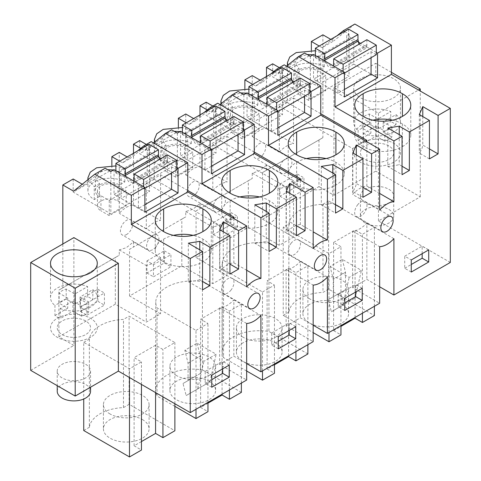 <?xml version="1.0" encoding="UTF-8"?>
<svg xmlns="http://www.w3.org/2000/svg" width="481" height="481" viewBox="0 0 481 481"><rect width="100%" height="100%" fill="white"/><g stroke="black" fill="none" stroke-linecap="round" stroke-linejoin="round"><path stroke-width="0.36" stroke-dasharray="2.4 1.8" d="M322.889 34.818L322.889 137.68L262.566 172.511L266.498 170.244L266.498 165.121L293.548 180.742L293.548 237.079L279.305 245.304L248.328 227.417L196.068 257.588L227.05 275.475L212.806 283.7L181.824 265.813L129.569 295.983L160.552 313.865L146.308 322.09L115.326 304.202L58.898 336.778L73.876 345.424L73.876 237.602M318.963 139.953L318.963 186.634L262.566 219.192L262.566 172.511M279.93 184.127L297.384 174.062L297.378 186.159L279.924 196.224L279.93 184.127L286.472 187.909L303.926 177.844L303.92 189.941L286.466 200L286.472 187.909M262.566 219.192L293.548 237.079M30.694 370.358L73.876 345.424M318.963 186.634L333.94 195.28L375.763 171.134L375.763 63.312L333.94 87.452L378.451 113.149L418.506 90.025M450.306 262.464L378.451 220.977L420.268 196.831L375.763 171.134M379.665 286.802L366.859 279.401L352.615 287.626L379.665 303.246M313.167 325.192L300.354 317.797L286.111 326.022L313.167 341.642M246.669 363.588L233.856 356.193L219.613 364.412L246.669 380.032M85.672 364.309A16.661 9.62 180 0 1 90.554 371.116A16.661 9.62 180 0 1 80.267 380.002A16.661 9.62 180 0 1 62.109 377.916A16.661 9.62 180 0 1 57.233 371.116A16.661 9.62 180 0 1 67.514 362.229A16.661 9.62 180 0 1 85.672 364.309M83.736 342.352L89.37 339.099A36.989 21.356 180 0 1 123.485 319.408L129.118 316.155L174.88 342.574L162.927 349.477L155.573 345.238L134.109 357.63L141.456 361.874L129.497 368.777L83.736 342.352L83.736 399.032M330.086 266.414L349.164 277.429L361.381 270.376L342.304 259.361L330.086 266.414L333.285 279.347L333.285 296.747L328.234 299.663L331.385 311.742L342.911 305.086L349.164 277.429M196.001 409.283L196.001 330.381L157.053 307.894A36.989 21.356 180 0 1 155.766 302.308A36.989 21.356 180 0 1 202.435 281.698L202.435 369.871A36.989 21.356 180 0 0 155.766 390.482A36.989 21.356 180 0 0 157.053 396.073L157.053 307.894M196.001 330.381L207.954 323.479L200.607 319.234L222.078 306.842L229.425 311.087L241.378 304.178L202.435 281.698M184.866 350.252L203.944 361.267L216.161 354.214L197.084 343.2L184.866 350.252L188.065 363.185L188.065 380.591L183.02 383.501L186.165 395.58L197.691 388.925L203.944 361.267M328.613 200.974L322.979 204.227A36.989 21.356 180 0 0 288.871 223.918L283.237 227.17L328.998 253.595L340.957 246.693L333.61 242.448L355.074 230.056L362.421 234.295L374.38 227.393L328.613 200.974L328.613 289.147L374.38 315.572M288.576 355.838L288.576 268.446L295.923 272.691L307.882 265.789L268.933 243.302L268.933 331.475A36.989 21.356 180 0 0 222.264 352.086A36.989 21.356 180 0 0 223.557 357.678L223.557 269.504A36.989 21.356 180 0 1 222.264 263.913A36.989 21.356 180 0 1 268.933 243.302M262.5 370.893L262.5 291.985L223.557 269.504M262.5 291.985L274.459 285.083L267.105 280.844L288.576 268.446M388.852 189.273A16.661 9.62 180 0 1 393.729 196.074A16.661 9.62 180 0 1 383.447 204.96A16.661 9.62 180 0 1 365.289 202.88A16.661 9.62 180 0 1 360.407 196.074A16.661 9.62 180 0 1 370.695 187.187A16.661 9.62 180 0 1 388.852 189.273M330.772 39.37L333.616 41.011L322.09 47.667L319.234 46.02M354.852 24.05L333.616 41.011M378.451 220.977L378.451 113.149M333.94 195.28L333.94 87.452M322.889 137.68L266.498 170.244M297.384 174.062L303.926 177.844M297.378 186.159L303.92 189.941M279.924 196.224L286.466 200M187.758 190.512L160.552 174.801L146.308 183.027L146.308 228.956A24.681 14.25 -60 0 1 153.415 222.992A24.681 14.25 -60 0 1 160.552 220.52L133.496 204.9A24.681 14.25 120 0 0 126.359 207.371A24.681 14.25 120 0 0 119.252 213.336L119.252 152.393M133.496 204.9L133.496 153.265M139.676 140.602L139.676 153.698L177.345 175.451L216.035 153.114L178.367 131.361L139.676 153.698M178.367 127.038L178.367 131.361M199.994 114.875L199.994 166.504A24.681 14.25 120 0 0 192.857 168.975A24.681 14.25 120 0 0 185.75 174.94L185.75 113.997M206.175 102.206L206.175 115.308L243.849 137.055L282.533 114.718L244.865 92.971L206.175 115.308M244.865 88.648L244.865 92.971M266.498 76.479L266.498 128.114A24.681 14.25 120 0 0 259.361 130.585A24.681 14.25 120 0 0 252.254 136.55L252.254 75.607M272.679 63.811L272.679 76.912L310.347 98.665L349.038 76.323L311.363 54.575L272.679 76.912M311.363 50.252L311.363 54.575M266.498 165.121L259.361 170.887L252.254 173.13L252.254 178.469L199.994 208.634L199.994 203.517L192.857 209.283L185.75 211.526L185.75 216.859L133.496 247.03L133.496 241.907L126.359 247.679L119.252 249.922L119.252 255.255L62.825 287.83L62.825 243.981M73.178 178.992L73.178 192.093L110.846 213.841L149.537 191.504L111.863 169.757L73.178 192.093M111.863 165.434L111.863 169.757M262.518 155.171A8.7 5.026 120 0 0 263.931 143.091A8.7 5.026 120 0 0 259.361 143.657A8.7 5.026 120 0 0 256.638 146.086A8.7 5.026 120 0 0 255.231 158.165A8.7 5.026 120 0 0 259.361 157.852A8.7 5.026 120 0 0 262.518 155.171M126.359 234.644A8.7 5.026 120 0 0 129.521 231.956A8.7 5.026 120 0 0 130.928 219.877A8.7 5.026 120 0 0 126.359 220.442A8.7 5.026 120 0 0 123.641 222.871A8.7 5.026 120 0 0 122.228 234.95A8.7 5.026 120 0 0 126.359 234.644M196.02 193.566A8.7 5.026 120 0 0 197.432 181.487A8.7 5.026 120 0 0 192.857 182.046A8.7 5.026 120 0 0 190.139 184.476A8.7 5.026 120 0 0 188.726 196.555A8.7 5.026 120 0 0 192.857 196.248A8.7 5.026 120 0 0 196.02 193.566M293.548 180.742L286.411 186.508L279.305 188.75L279.305 245.304M252.254 173.13L279.305 188.75M391.402 72.336L375.763 63.312M420.268 196.831L420.268 91.041M393.909 238.684L366.859 223.064L366.859 279.401M352.615 287.626L352.615 231.072A24.687 14.25 120 0 0 359.722 228.83A24.687 14.25 120 0 0 366.859 223.064M342.304 259.361L345.502 272.294L345.502 289.694L340.452 292.61L343.602 304.689L355.128 298.034L342.911 305.086M355.128 298.034L361.381 270.376M345.502 272.294L333.285 279.347M388.852 145.941A16.661 9.62 0 0 0 370.695 143.855A16.661 9.62 0 0 0 360.407 152.742A16.661 9.62 0 0 0 365.289 159.548A16.661 9.62 0 0 0 383.447 161.628A16.661 9.62 0 0 0 393.729 152.742A16.661 9.62 0 0 0 388.852 145.941A16.661 9.62 0 0 0 370.695 143.855A16.661 9.62 0 0 0 360.407 152.742A16.661 9.62 0 0 0 365.289 159.548A16.661 9.62 0 0 0 383.447 161.628A16.661 9.62 0 0 0 393.729 152.742A16.661 9.62 0 0 0 388.852 145.941M355.074 317.442L355.074 230.056M362.421 313.203L362.421 234.295M374.38 306.301L374.38 227.393M328.613 289.147L322.979 292.4L322.979 204.227M288.871 223.918L288.871 312.097A36.989 21.356 180 0 1 322.979 292.4M288.871 312.097L283.237 315.35L283.237 227.17M283.237 315.35L313.167 332.63M328.998 332.497L328.998 253.595M340.957 325.595L340.957 246.693M333.61 242.448L333.61 330.627L340.957 334.866M333.61 330.627L340.957 326.383M336.916 35.828L322.09 47.667M344.558 31.415L349.038 34.001L346.711 35.347L346.711 60.035L313.546 79.179L344.384 96.982M376.298 52.429L360.564 43.344M358.189 41.973L346.711 35.347M370.484 75.295A23.383 13.498 180 0 1 400.451 88.251A23.383 13.498 180 0 1 383.652 101.202A23.383 13.498 180 0 1 353.685 88.251A23.383 13.498 180 0 1 370.484 75.295M349.038 34.001L349.038 76.323M298.984 81.373L293.747 84.397A21.597 12.47 0 0 1 287.422 75.583A21.597 12.47 0 0 1 300.757 64.057A21.597 12.47 0 0 1 324.29 66.763L319.059 69.787A14.196 8.195 0 0 0 303.589 68.007A14.196 8.195 0 0 0 294.829 75.577A14.196 8.195 0 0 0 298.984 81.373L298.984 68.422L294.829 62.626L298.358 57.227L307.197 54.521M317.448 85.828L317.448 70.713A12.019 6.938 0 0 0 304.353 69.21A12.019 6.938 0 0 0 296.939 75.619A12.019 6.938 0 0 0 300.457 80.525L308.748 85.311L325.739 75.499L325.739 90.614L317.448 85.828A12.019 6.938 0 0 0 304.353 84.325A12.019 6.938 0 0 0 296.939 90.735A12.019 6.938 0 0 0 300.457 95.641L300.457 80.525M317.448 70.713L325.739 75.499M310.347 56.337L310.347 98.665M279.329 67.653L283.399 70.004L277.218 73.575L273.743 71.561M304.635 53.042L283.399 70.004M286.508 66.156L277.218 73.575M266.498 128.114L293.548 143.729L293.548 98.016L279.305 106.241L279.305 152.164L252.254 136.55M320.761 113.726L293.548 98.016M366.859 141.769L366.859 186.057A24.681 14.25 120 0 0 359.722 188.528A24.681 14.25 120 0 0 352.615 194.492L379.665 210.113M379.665 193.452L366.859 186.057M279.305 152.164A24.681 14.25 -60 0 1 286.411 146.206A24.681 14.25 -60 0 1 293.548 143.729M282.822 161.201A8.7 5.026 -60 0 1 285.54 158.772A8.7 5.026 -60 0 1 290.109 158.207A8.7 5.026 -60 0 1 288.702 170.286A8.7 5.026 -60 0 1 285.54 172.968A8.7 5.026 -60 0 1 281.409 173.28A8.7 5.026 -60 0 1 282.822 161.201M387.824 128.03L387.8 166.474L402.032 174.693M387.8 166.474A40.109 23.142 0 0 0 399.236 164.616L402.032 166.234M399.254 134.626L399.236 164.616M429.431 158.892L419.306 153.048A40.109 23.142 0 0 0 422.763 145.07L429.437 148.924M419.33 114.574L419.306 153.048M422.781 116.57L422.763 145.07M352.615 231.072L379.665 246.693M357.876 204.527A8.7 5.026 120 0 0 356.463 216.612A8.7 5.026 120 0 0 360.594 216.3A8.7 5.026 120 0 0 363.75 213.618A8.7 5.026 120 0 0 365.163 201.539A8.7 5.026 120 0 0 360.594 202.104A8.7 5.026 120 0 0 357.876 204.527M428.721 249.892L422.18 246.116L404.725 256.181L411.273 259.956M411.261 272.054L404.719 268.272L404.725 256.181M404.719 268.272L411.267 264.496M422.174 253.667L422.18 246.116M343.602 304.689L331.385 311.742M340.452 292.61L328.234 299.663M345.502 289.694L333.285 296.747M383.652 165.698A23.383 13.498 0 0 0 400.451 152.742A23.383 13.498 0 0 0 370.484 139.791A23.383 13.498 0 0 0 353.685 152.742A23.383 13.498 0 0 0 383.652 165.698A23.383 13.498 0 0 0 400.451 152.742A23.383 13.498 0 0 0 370.484 139.791A23.383 13.498 0 0 0 353.685 152.742A23.383 13.498 0 0 0 383.652 165.698M341.901 304.377A22.835 13.179 180 0 1 348.587 313.696A22.835 13.179 180 0 1 334.493 325.871A22.835 13.179 180 0 1 309.608 323.016A22.835 13.179 180 0 1 302.922 313.696A22.835 13.179 180 0 1 317.015 301.515A22.835 13.179 180 0 1 341.901 304.377M348.545 29.119L348.545 38.696L353.782 41.715L353.782 64.117L371.061 74.092L346.711 60.035M313.546 54.491L313.546 79.179M402.393 146.621A27.152 15.675 0 0 0 410.786 135.287A27.152 15.675 0 0 0 402.393 123.954L402.393 146.621A27.152 15.675 0 0 1 363.131 146.621L363.131 123.954A27.152 15.675 0 0 0 354.737 135.287A27.152 15.675 0 0 0 363.131 146.621M402.393 123.954A27.152 15.675 0 0 0 392.598 120.172M372.931 120.172A27.152 15.675 0 0 0 363.131 123.954M319.059 69.787L319.059 56.848L315.38 55.321M314.628 55.117L313.035 54.786M293.747 84.397L293.747 71.441L298.984 68.422M324.29 66.763L324.29 53.83L315.38 50.733M287.848 65.085L293.747 71.441M319.059 56.848L324.29 53.83M308.748 85.311L308.748 100.427L325.739 90.614M308.748 100.427L300.457 95.641M279.305 106.241L352.615 148.563L365.614 141.053M352.615 148.563L352.615 194.492M309.608 298.833A22.835 13.179 180 0 1 302.922 289.508A22.835 13.179 180 0 1 317.015 277.333A22.835 13.179 180 0 1 341.901 280.189A22.835 13.179 180 0 1 348.587 289.508A22.835 13.179 180 0 1 334.493 301.689A22.835 13.179 180 0 1 309.608 298.833M115.326 304.202L115.326 257.521L58.898 290.097L58.898 336.778M80.429 299.308L97.883 289.243L97.877 301.34L80.423 311.405L80.429 299.308L86.971 303.084L104.425 293.025L104.419 305.122L86.965 315.181L86.971 303.084M119.252 249.922L146.308 265.536L146.308 322.09M115.326 257.521L119.252 255.255M62.825 287.83L58.898 290.097M97.883 289.243L104.425 293.025M97.877 301.34L104.419 305.122M80.423 311.405L86.965 315.181M133.496 241.907L160.552 257.527L153.415 263.293L146.308 265.536M160.552 257.527L160.552 313.865M82.233 184.223L83.898 185.185L73.551 191.161M105.141 168.224L83.898 185.185M246.669 323.479L219.613 307.864A24.687 14.25 120 0 0 226.719 305.621A24.687 14.25 120 0 0 233.856 299.849L233.856 356.193M219.613 307.864L219.613 364.412M197.084 343.2L200.282 356.132L188.065 363.185M200.282 356.132L200.282 373.539L195.238 376.449L198.382 388.528L209.908 381.872L197.691 388.925M209.908 381.872L216.161 354.214M174.88 403.739L174.88 342.574M89.37 339.099L89.37 427.278A36.989 21.356 180 0 1 123.485 407.581L129.118 404.329L174.88 430.748M129.118 404.329L129.118 316.155M123.485 407.581L123.485 319.408M83.736 430.525L89.37 427.278M129.497 377.543L129.497 368.777M141.456 384.445L141.456 361.874M141.456 441.564L134.109 445.803L141.456 450.048M134.109 445.803L134.109 357.63M155.573 392.598L155.573 345.238M162.927 396.837L162.927 349.477M85.672 320.977A16.661 9.62 0 0 0 67.514 318.897A16.661 9.62 0 0 0 57.233 327.783A16.661 9.62 0 0 0 62.109 334.584A16.661 9.62 0 0 0 80.267 336.67A16.661 9.62 0 0 0 90.554 327.783A16.661 9.62 0 0 0 85.672 320.977A16.661 9.62 0 0 0 67.514 318.897A16.661 9.62 0 0 0 57.233 327.783A16.661 9.62 0 0 0 62.109 334.584A16.661 9.62 0 0 0 80.267 336.67A16.661 9.62 0 0 0 90.554 327.783A16.661 9.62 0 0 0 85.672 320.977M146.308 228.956L119.252 213.336M246.669 286.898L219.613 271.278L219.613 225.349L232.618 217.839M146.308 183.027L219.613 225.349M127.128 156.938L129.978 158.586L122.589 162.849L119.733 161.201M151.214 141.618L129.978 158.586M137.416 151.01L122.589 162.849M145.064 146.597L149.537 149.182L149.537 191.504M99.483 196.555L94.246 199.579A21.597 12.47 0 0 1 87.921 190.759A21.597 12.47 0 0 1 101.257 179.239A21.597 12.47 0 0 1 124.789 181.944L119.559 184.969A14.196 8.195 0 0 0 104.088 183.189A14.196 8.195 0 0 0 95.328 190.759A14.196 8.195 0 0 0 99.483 196.555L99.483 183.604L95.328 177.808L98.858 172.408L107.696 169.703M117.953 201.01L117.953 185.894A12.019 6.938 0 0 0 104.858 184.391A12.019 6.938 0 0 0 97.439 190.801A12.019 6.938 0 0 0 100.956 195.707L109.247 200.493L126.238 190.68L126.238 205.796L117.953 201.01A12.019 6.938 0 0 0 104.858 199.507A12.019 6.938 0 0 0 97.439 205.916A12.019 6.938 0 0 0 100.956 210.822L100.956 195.707M117.953 185.894L126.238 190.68M110.846 171.519L110.846 213.841M155.7 247.072A8.7 5.026 -60 0 1 152.543 249.759A8.7 5.026 -60 0 1 148.413 250.066A8.7 5.026 -60 0 1 149.819 237.987A8.7 5.026 -60 0 1 152.543 235.558A8.7 5.026 -60 0 1 157.113 234.993A8.7 5.026 -60 0 1 155.7 247.072M114.045 169.673L114.045 194.36L144.883 212.163M149.537 149.182L147.21 150.523L147.21 175.216L114.045 194.36M149.044 144.3L149.044 153.872L154.281 156.896L154.281 179.299L171.561 189.273L147.21 175.216M176.798 167.61L161.063 158.526M158.688 157.155L147.21 150.523M199.753 249.807L199.735 279.798L202.531 281.415M199.735 279.798A40.109 23.142 0 0 1 188.299 281.656L188.324 243.206M188.299 281.656L202.531 289.869M223.28 231.752L223.262 260.251L229.936 264.105M229.93 274.074L219.805 268.224L219.829 229.756M219.805 268.224A40.109 23.142 0 0 0 223.262 260.251M173.431 235.353A27.152 15.675 0 0 0 163.63 239.135A27.152 15.675 0 0 0 155.237 250.469A27.152 15.675 0 0 0 163.63 261.802A27.152 15.675 0 0 0 202.892 261.802A27.152 15.675 0 0 0 211.285 250.469A27.152 15.675 0 0 0 202.892 239.135A27.152 15.675 0 0 0 193.097 235.353M163.63 239.135L163.63 261.802M202.892 239.135L202.892 261.802M233.856 299.849L260.912 315.47M233.856 218.554L233.856 262.842A24.681 14.25 120 0 0 226.719 265.314A24.681 14.25 120 0 0 219.613 271.278M233.856 262.842L246.669 270.238M230.754 290.404A8.7 5.026 120 0 0 232.167 278.325A8.7 5.026 120 0 0 227.591 278.89A8.7 5.026 120 0 0 224.874 281.319A8.7 5.026 120 0 0 223.461 293.398A8.7 5.026 120 0 0 227.591 293.085A8.7 5.026 120 0 0 230.754 290.404M229.227 365.073L222.679 361.297L205.225 371.356L211.772 375.138M211.76 387.235L205.219 383.453L205.225 371.356M205.219 383.453L211.766 379.677M222.673 368.849L222.679 361.297M80.477 340.734A23.383 13.498 0 0 0 97.276 327.783A23.383 13.498 0 0 0 67.31 314.827A23.383 13.498 0 0 0 50.511 327.783A23.383 13.498 0 0 0 80.477 340.734A23.383 13.498 0 0 0 97.276 327.783A23.383 13.498 0 0 0 67.31 314.827A23.383 13.498 0 0 0 50.511 327.783A23.383 13.498 0 0 0 80.477 340.734M200.282 373.539L188.065 380.591M195.238 376.449L183.02 383.501M198.382 388.528L186.165 395.58M142.4 419.552A22.835 13.179 180 0 1 149.086 428.878A22.835 13.179 180 0 1 134.993 441.053A22.835 13.179 180 0 1 110.107 438.197A22.835 13.179 180 0 1 103.421 428.878A22.835 13.179 180 0 1 117.514 416.696A22.835 13.179 180 0 1 142.4 419.552M160.552 174.801L160.552 220.52M119.559 184.969L119.559 172.03L115.885 170.496M115.127 170.298L113.534 169.967M94.246 199.579L94.246 186.622L99.483 183.604M124.789 181.944L124.789 169.011L115.885 165.915M88.131 179.515L94.246 186.622M119.559 172.03L124.789 169.011M109.247 200.493L109.247 215.608L126.238 205.796M109.247 215.608L100.956 210.822M110.107 414.009A22.835 13.179 180 0 1 103.421 404.689A22.835 13.179 180 0 1 117.514 392.514A22.835 13.179 180 0 1 142.4 395.37A22.835 13.179 180 0 1 149.086 404.689A22.835 13.179 180 0 1 134.993 416.871A22.835 13.179 180 0 1 110.107 414.009M196.068 257.588L196.068 210.906L199.994 208.634M248.328 227.417L248.328 180.736L196.068 210.906M213.426 222.523L230.88 212.458L230.874 224.555L213.42 234.62L213.426 222.523L219.973 226.298L237.428 216.234L237.422 228.331L219.967 238.396L219.973 226.298M248.328 180.736L252.254 178.469M199.994 203.517L227.05 219.132L227.05 275.475M230.88 212.458L237.428 216.234M230.874 224.555L237.422 228.331M213.42 234.62L219.967 238.396M227.05 219.132L219.913 224.904L212.806 227.146L212.806 283.7M327.411 277.08L300.354 261.46L300.354 317.797M286.111 326.022L286.111 269.468A24.687 14.25 120 0 0 293.218 267.226A24.687 14.25 120 0 0 300.354 261.46M246.669 371.019L223.557 357.678M274.459 363.991L274.459 285.083M274.459 364.778L267.105 369.017L274.459 373.262M267.105 369.017L267.105 280.844M295.923 351.593L295.923 272.691M307.882 344.691L307.882 265.789M307.882 353.962L268.933 331.475M185.75 211.526L212.806 227.146M300.354 180.165L300.354 224.447L313.167 231.842M300.354 224.447A24.681 14.25 120 0 0 293.218 226.918A24.681 14.25 120 0 0 286.111 232.882L313.167 248.503M220.003 104.551L210.72 111.965L207.239 109.957M199.994 166.504L227.05 182.125L227.05 136.412L212.806 144.631L212.806 190.56L185.75 174.94M254.263 152.116L227.05 136.412M321.32 166.42L321.302 204.87L335.528 213.083M321.302 204.87A40.109 23.142 0 0 0 332.732 203.012L335.534 204.629M332.75 173.022L332.732 203.012M362.933 197.282L352.807 191.438A40.109 23.142 0 0 0 356.265 183.465L362.939 187.319M352.832 152.97L352.807 191.438M356.283 154.96L356.265 183.465M260.131 80.153L262.981 81.794L255.591 86.063L252.735 84.415M284.217 64.833L262.981 81.794M286.111 269.468L313.167 285.089M291.372 242.923A8.7 5.026 120 0 0 289.965 255.002A8.7 5.026 120 0 0 294.095 254.696A8.7 5.026 120 0 0 297.252 252.014A8.7 5.026 120 0 0 298.665 239.935A8.7 5.026 120 0 0 294.095 240.494A8.7 5.026 120 0 0 291.372 242.923M362.223 288.287L355.681 284.505L338.227 294.57L344.769 298.352M344.763 310.449L338.215 306.668L338.227 294.57M338.215 306.668L344.769 302.892M355.675 292.063L355.681 284.505M275.397 342.767A22.835 13.179 180 0 1 282.088 352.086A22.835 13.179 180 0 1 267.989 364.267A22.835 13.179 180 0 1 243.109 361.411A22.835 13.179 180 0 1 236.424 352.086A22.835 13.179 180 0 1 250.517 339.911A22.835 13.179 180 0 1 275.397 342.767M270.412 74.218L255.591 86.063M278.06 69.811L282.533 72.397L282.533 114.718M232.485 119.769L227.248 122.793A21.597 12.47 0 0 1 220.923 113.973A21.597 12.47 0 0 1 234.253 102.453A21.597 12.47 0 0 1 257.792 105.159L252.555 108.177A14.196 8.195 0 0 0 237.091 106.403A14.196 8.195 0 0 0 228.331 113.973A14.196 8.195 0 0 0 232.485 119.769L232.485 106.812L228.331 101.022L231.86 95.617L240.698 92.911M250.95 124.224L250.95 109.109A12.019 6.938 0 0 0 237.855 107.6A12.019 6.938 0 0 0 230.435 114.009A12.019 6.938 0 0 0 233.958 118.915L242.25 123.707L259.241 113.895L259.241 129.01L250.95 124.224A12.019 6.938 0 0 0 237.855 122.721A12.019 6.938 0 0 0 230.435 129.13A12.019 6.938 0 0 0 233.958 134.031L233.958 118.915M250.95 109.109L259.241 113.895M243.849 94.733L243.849 137.055M212.83 106.048L216.901 108.399L210.72 111.965M238.137 91.438L216.901 108.399M212.806 190.56A24.681 14.25 -60 0 1 219.913 184.596A24.681 14.25 -60 0 1 227.05 182.125M216.324 199.591A8.7 5.026 -60 0 1 219.041 197.162A8.7 5.026 -60 0 1 223.611 196.603A8.7 5.026 -60 0 1 222.198 208.682A8.7 5.026 -60 0 1 219.041 211.363A8.7 5.026 -60 0 1 214.911 211.67A8.7 5.026 -60 0 1 216.324 199.591M212.806 144.631L286.111 186.953L299.116 179.449M286.111 186.953L286.111 232.882M306.427 158.568A27.152 15.675 0 0 0 296.633 162.35A27.152 15.675 0 0 0 288.239 173.683A27.152 15.675 0 0 0 296.633 185.017A27.152 15.675 0 0 0 335.894 185.017A27.152 15.675 0 0 0 344.288 173.683A27.152 15.675 0 0 0 335.894 162.35A27.152 15.675 0 0 0 326.094 158.568M296.633 162.35L296.633 185.017M335.894 162.35L335.894 185.017M282.533 72.397L280.207 73.737L280.207 98.425L247.048 117.574L277.88 135.377M309.8 90.819L294.065 81.74M291.69 80.369L280.207 73.737M243.109 337.223A22.835 13.179 180 0 1 236.424 327.904A22.835 13.179 180 0 1 250.517 315.722A22.835 13.179 180 0 1 275.397 318.584A22.835 13.179 180 0 1 282.088 327.904A22.835 13.179 180 0 1 267.989 340.085A22.835 13.179 180 0 1 243.109 337.223M247.048 92.887L247.048 117.574M252.555 108.177L252.555 95.244L248.881 93.711M248.13 93.512L246.537 93.182M227.248 122.793L227.248 109.836L232.485 106.812M257.792 105.159L257.792 92.226L248.881 89.123M221.35 103.475L227.248 109.836M252.555 95.244L257.792 92.226M242.25 123.707L242.25 138.823L259.241 129.01M242.25 138.823L233.958 134.031M282.046 67.514L282.046 77.086L287.283 80.111L287.283 102.513L304.563 112.488L280.207 98.425M129.569 295.983L129.569 249.296L133.496 247.03M181.824 265.813L181.824 219.126L129.569 249.296M146.927 260.912L164.382 250.848L164.376 262.945L146.921 273.01L146.927 260.912L153.475 264.694L170.929 254.629L170.923 266.727L153.469 276.791L153.475 264.694M181.824 219.126L185.75 216.859M164.382 250.848L170.929 254.629M164.376 262.945L170.923 266.727M146.921 273.01L153.469 276.791M174.88 406.361L157.053 396.073M207.954 402.381L207.954 323.479M207.954 403.168L200.607 407.413L207.954 411.652M200.607 407.413L200.607 319.234M222.078 394.234L222.078 306.842M229.425 389.989L229.425 311.087M241.378 383.086L241.378 304.178M241.378 392.358L202.435 369.871M153.505 142.941L144.222 150.361L140.741 148.352M254.822 204.816L254.798 243.26L269.029 251.479M254.798 243.26A40.109 23.142 0 0 0 266.233 241.408L269.035 243.019M266.252 211.412L266.233 241.408M296.434 235.678L286.303 229.834A40.109 23.142 0 0 0 289.766 221.861L296.44 225.709M286.327 191.366L286.303 229.834M289.778 193.356L289.766 221.861M193.627 118.542L196.476 120.19L189.087 124.453L186.237 122.805M217.713 103.229L196.476 120.19M295.725 326.677L289.177 322.901L271.723 332.966L278.271 336.742M278.265 348.839L271.717 345.063L271.723 332.966M271.717 345.063L278.271 341.288M289.177 330.459L289.177 322.901M208.898 381.162A22.835 13.179 180 0 1 215.584 390.482A22.835 13.179 180 0 1 201.491 402.663A22.835 13.179 180 0 1 176.611 399.801A22.835 13.179 180 0 1 169.919 390.482A22.835 13.179 180 0 1 184.019 378.3A22.835 13.179 180 0 1 208.898 381.162M203.914 112.614L189.087 124.453M211.562 108.207L216.035 110.786L216.035 153.114M165.987 158.159L160.75 161.183A21.597 12.47 0 0 1 154.419 152.369A21.597 12.47 0 0 1 167.755 140.849A21.597 12.47 0 0 1 191.294 143.548L186.057 146.573A14.196 8.195 0 0 0 170.587 144.793A14.196 8.195 0 0 0 161.826 152.369A14.196 8.195 0 0 0 165.987 158.159L165.987 145.208L161.826 139.418L165.362 134.013L174.2 131.307M184.451 162.614L184.451 147.499A12.019 6.938 0 0 0 171.356 145.996A12.019 6.938 0 0 0 163.937 152.405A12.019 6.938 0 0 0 167.454 157.311L175.745 162.097L192.743 152.285L192.743 167.4L184.451 162.614A12.019 6.938 0 0 0 171.356 161.111A12.019 6.938 0 0 0 163.937 167.52A12.019 6.938 0 0 0 167.454 172.426L167.454 157.311M184.451 147.499L192.743 152.285M177.345 133.123L177.345 175.451M146.326 144.438L150.403 146.789L144.222 150.361M171.639 129.828L150.403 146.789M239.929 196.957A27.152 15.675 0 0 0 230.134 200.739A27.152 15.675 0 0 0 221.735 212.073A27.152 15.675 0 0 0 230.134 223.406A27.152 15.675 0 0 0 269.396 223.406A27.152 15.675 0 0 0 277.79 212.073A27.152 15.675 0 0 0 269.396 200.739A27.152 15.675 0 0 0 259.596 196.957M230.134 200.739L230.134 223.406M269.396 200.739L269.396 223.406M216.035 110.786L213.708 112.133L213.708 136.82L180.543 155.964L211.381 173.767M243.296 129.215L227.567 120.13M225.192 118.759L213.708 112.133M176.611 375.619A22.835 13.179 180 0 1 169.919 366.3A22.835 13.179 180 0 1 184.019 354.118A22.835 13.179 180 0 1 208.898 356.974A22.835 13.179 180 0 1 215.584 366.3A22.835 13.179 180 0 1 201.491 378.475A22.835 13.179 180 0 1 176.611 375.619M180.543 131.277L180.543 155.964M186.057 146.573L186.057 133.634L182.383 132.107M181.632 131.902L180.038 131.572M160.75 161.183L160.75 148.226L165.987 145.208M191.294 143.548L191.294 130.616L182.383 127.519M154.852 141.871L160.75 148.226M186.057 133.634L191.294 130.616M175.745 162.097L175.745 177.212L192.743 167.4M175.745 177.212L167.454 172.426M215.548 105.91L215.548 115.482L220.779 118.506L220.779 140.903L238.059 150.878L213.708 136.82M366.877 39.707L366.877 44.745L333.718 63.865M366.877 44.745L366.769 46.128L333.604 65.248M344.384 73.118L343.133 73.84L343.133 71.573M358.964 44.27L365.506 48.533L366.769 46.128M325.036 61.123L328.108 66.492L332.341 67.653L333.483 65.999M376.298 54.714L371.061 51.695L337.896 70.815L343.133 73.84M344.384 89.496L337.896 93.242L337.896 70.815M371.061 51.695L371.061 57.738M348.545 38.696L315.38 57.816L320.617 60.84L320.617 83.261L337.896 93.242M315.38 55.549L315.38 57.816M353.782 41.715L320.617 60.84M353.782 64.117L320.617 83.261M300.378 78.096L300.378 83.135L267.214 102.261M300.378 83.135L300.27 84.518L267.105 103.643M277.88 111.514L276.635 112.229L276.635 109.969M292.466 82.66L299.002 86.923L300.27 84.518M258.531 99.519L261.61 104.888L265.843 106.042L266.985 104.395M309.8 93.11L304.563 90.085L271.398 109.205L276.635 112.229M277.88 127.892L271.398 131.632L271.398 109.205M304.563 90.085L304.563 96.128M282.046 77.086L248.881 96.206L254.118 99.23L254.118 121.657L271.398 131.632M248.881 93.945L248.881 96.206M287.283 80.111L254.118 99.23M287.283 102.513L254.118 121.657M233.88 116.492L233.88 121.531L200.715 140.65M233.88 121.531L233.766 122.914L200.607 142.033M211.381 149.904L210.137 150.625L210.137 148.358M225.962 121.056L232.503 125.319L233.766 122.914M192.033 137.909L195.106 143.284L199.338 144.438L200.481 142.791M243.296 131.505L238.059 128.481L204.9 147.601L210.137 150.625M211.381 166.282L204.9 170.027L204.9 147.601M238.059 128.481L238.059 134.524M215.548 115.482L182.383 134.602L187.62 137.626L187.62 160.053L204.9 170.027M182.383 132.335L182.383 134.602M220.779 118.506L187.62 137.626M220.779 140.903L187.62 160.053M167.376 154.888L167.376 159.926L134.217 179.046M167.376 159.926L167.268 161.309L134.103 180.429M144.883 188.299L143.633 189.015L143.633 186.754M159.464 159.445L166.005 163.714L167.268 161.309M125.535 176.305L128.607 181.674L132.84 182.834L133.983 181.181M176.798 169.895L171.561 166.871L138.396 185.997L143.633 189.015M144.883 204.678L138.396 208.417L138.396 185.997M171.561 166.871L171.561 172.913M149.044 153.872L115.885 172.998L121.122 176.016L121.122 198.443L138.396 208.417M115.885 170.731L115.885 172.998M154.281 156.896L121.122 176.016M154.281 179.299L121.122 198.443M388.852 209.427A16.661 9.62 180 0 1 393.729 216.228A16.661 9.62 180 0 1 383.447 225.12A16.661 9.62 180 0 1 365.289 223.034A16.661 9.62 180 0 1 360.407 216.228A16.661 9.62 180 0 1 370.695 207.341A16.661 9.62 180 0 1 388.852 209.427M363.359 133.447A23.383 13.498 0 0 0 383.652 135.468A23.383 13.498 0 0 0 400.451 122.511A23.383 13.498 0 0 0 396.013 114.598L383.231 121.976L391.853 126.954A16.661 9.62 0 0 1 384.758 131.048L376.142 126.07L363.359 133.447L363.359 143.524A23.383 13.498 0 0 1 358.129 140.506L358.129 130.423L370.905 123.046L362.289 118.073A16.661 9.62 0 0 1 369.378 113.979L377.994 118.951L390.776 111.574A23.383 13.498 0 0 0 370.484 109.56A23.383 13.498 0 0 0 353.685 122.511A23.383 13.498 0 0 0 358.129 130.423M396.013 114.598L396.013 124.675A23.383 13.498 0 0 0 390.776 121.651L390.776 111.574M384.758 131.048L384.758 141.125A16.661 9.62 0 0 0 391.853 137.031L391.853 126.954M376.142 126.07L376.142 136.147L363.359 143.524M384.758 141.125L376.142 136.147M383.231 121.976L383.231 132.053L391.853 137.031M396.013 124.675L383.231 132.053M369.378 113.979L369.378 124.056L377.994 129.028L390.776 121.651M369.378 124.056A16.661 9.62 0 0 0 362.289 128.15L362.289 118.073M358.129 140.506L370.905 133.123L362.289 128.15M377.994 118.951L377.994 129.028M370.905 123.046L370.905 133.123M57.233 391.269A16.661 9.62 180 0 1 67.514 382.383A16.661 9.62 180 0 1 85.672 384.463A16.661 9.62 180 0 1 90.554 391.269M60.185 308.489A23.383 13.498 0 0 0 80.477 310.504A23.383 13.498 0 0 0 97.276 297.553A23.383 13.498 0 0 0 92.833 289.634L80.056 297.017L88.672 301.99A16.661 9.62 0 0 1 81.584 306.084L72.968 301.106L60.185 308.489L60.185 318.566A23.383 13.498 0 0 1 54.948 315.542L54.948 305.465L67.731 298.088L59.109 293.109A16.661 9.62 0 0 1 66.204 289.015L74.82 293.993L87.602 286.616A23.383 13.498 0 0 0 67.31 284.596A23.383 13.498 0 0 0 50.511 297.553A23.383 13.498 0 0 0 54.948 305.465M92.833 289.634L92.833 299.711A23.383 13.498 0 0 0 87.602 296.693L87.602 286.616M81.584 306.084L81.584 316.161A16.661 9.62 0 0 0 88.672 312.067L88.672 301.99M72.968 301.106L72.968 311.183L60.185 318.566M81.584 316.161L72.968 311.183M80.056 297.017L80.056 307.094L88.672 312.067M92.833 299.711L80.056 307.094M66.204 289.015L66.204 299.092L74.82 304.07L87.602 296.693M66.204 299.092A16.661 9.62 0 0 0 59.109 303.186L59.109 293.109M54.948 315.542L67.731 308.165L59.109 303.186M74.82 293.993L74.82 304.07M67.731 298.088L67.731 308.165M360.407 196.074L360.407 216.228M393.729 196.074L393.729 216.228M290.109 158.207L263.931 143.091M281.409 173.28L255.231 158.165M356.463 216.612L382.642 231.728M365.163 201.539L391.348 216.654M410.786 135.287L410.786 105.056M354.737 135.287L354.737 105.056M353.685 122.511L353.685 88.251M400.451 122.511L400.451 88.251M294.829 75.577L294.829 62.632M287.422 75.583L287.422 65.428M296.939 90.735L296.939 75.619M302.922 289.508L302.922 313.696M348.587 289.508L348.587 313.696M57.233 371.116L57.233 385.678M90.554 371.116L90.554 387.193M148.413 250.066L122.228 234.95M157.113 234.993L130.928 219.877M155.237 250.469L155.237 220.238M211.285 250.469L211.285 220.238M232.167 278.325L258.345 293.44M223.461 293.398L249.645 308.513M97.276 297.553L97.276 263.287M50.511 297.553L50.511 263.287M95.328 190.759L95.328 177.814M87.921 190.759L87.921 179.684M97.439 205.916L97.439 190.801M103.421 404.689L103.421 428.878M149.086 404.689L149.086 428.878M222.264 263.913L222.264 352.086M289.965 255.002L316.143 270.118M298.665 239.935L324.843 255.05M223.611 196.603L197.432 181.487M214.911 211.67L188.726 196.555M288.239 173.683L288.239 143.452M344.288 173.683L344.288 143.452M236.424 327.904L236.424 352.086M282.088 327.904L282.088 352.086M228.331 113.973L228.331 101.022M220.923 113.973L220.923 103.818M230.435 129.13L230.435 114.009M155.766 302.308L155.766 390.482M221.735 212.073L221.735 181.842M277.79 212.073L277.79 181.842M169.919 366.3L169.919 390.482M215.584 366.3L215.584 390.482M161.826 152.369L161.826 139.418M154.419 152.369L154.419 142.214M163.937 167.52L163.937 152.405M365.506 48.527L332.341 67.647M299.002 86.917L265.843 106.036M232.503 125.313L199.338 144.432M166.005 163.702L132.84 182.828"/><path stroke-width="0.72" d="M75.198 396.055L30.694 370.358L30.694 262.53L75.198 288.227L75.198 396.055L118.38 371.122L190.242 412.608L246.669 380.032L246.669 323.479A24.687 14.25 -60 0 0 253.776 321.236A24.687 14.25 -60 0 0 260.912 315.47L260.912 371.807L246.669 363.588M336.916 35.828L343.326 30.706L354.852 24.05L391.402 45.148L391.402 74.375L450.306 108.381L450.306 262.464L393.909 295.021L379.665 286.802M393.909 295.021L393.909 238.684A24.687 14.25 -60 0 1 386.772 244.45A24.687 14.25 -60 0 1 379.665 246.693L379.665 303.246L327.411 333.417L313.167 325.192M327.411 333.417L327.411 277.08A24.687 14.25 -60 0 1 320.274 282.846A24.687 14.25 -60 0 1 313.167 285.089L313.167 341.642L260.912 371.807M311.363 50.252L311.363 41.474L322.889 34.818L330.772 39.37M133.496 153.265L133.496 144.168L140.741 148.352M146.326 144.438L139.676 140.602L133.496 144.168M193.627 118.542L185.75 113.997L178.367 118.266L178.367 127.038M199.994 114.875L199.994 105.772L207.239 109.957M212.83 106.048L206.175 102.206L199.994 105.772M260.131 80.153L252.254 75.607L244.865 79.87L244.865 88.648M266.498 76.479L266.498 67.382L273.743 71.561M279.329 67.653L272.679 63.811L266.498 67.382M62.825 243.981L62.825 184.969L73.551 191.161L94.787 174.2L131.331 195.298L131.331 224.519L190.242 258.531L190.242 412.608M82.233 184.223L73.178 178.992L62.825 184.969M127.128 156.938L119.252 152.393L111.863 156.656L111.863 165.434M420.268 91.041L420.268 89.003L391.402 72.336M418.506 90.025L420.268 89.003M450.306 108.381L438.095 115.434L438.071 153.908L429.431 158.892L429.455 120.424L409.379 132.01L409.361 170.466L402.032 174.693L402.05 136.243L393.909 140.945L393.909 201.677L379.665 193.452M190.242 258.531L202.549 251.425L202.531 289.869L209.86 285.642L209.884 247.192L229.954 235.6L229.93 274.074L238.57 269.089L238.594 230.615L246.669 225.956L246.669 286.898A24.681 14.25 -60 0 1 253.776 280.934A24.681 14.25 -60 0 1 260.912 278.463L260.912 217.731L269.053 213.029L269.029 251.479L276.359 247.252L276.383 208.796L296.452 197.21L296.434 235.678L305.074 230.7L305.092 192.22L313.167 187.56L313.167 248.503A24.681 14.25 -60 0 1 320.274 242.538A24.681 14.25 -60 0 1 327.411 240.067L327.411 179.335L335.552 174.639L335.528 213.083L342.857 208.856L342.881 170.406L362.957 158.814L362.933 197.282L371.572 192.304L371.597 153.83L379.665 149.164L379.665 210.113A24.681 14.25 -60 0 1 386.772 204.148A24.681 14.25 -60 0 1 393.909 201.677M411.261 272.054L428.715 261.989L428.721 249.892L411.273 259.956L411.261 272.054M320.274 269.811A8.7 5.026 -60 0 1 316.143 270.118A8.7 5.026 -60 0 1 317.556 258.038A8.7 5.026 -60 0 1 320.274 255.609A8.7 5.026 -60 0 1 324.843 255.05A8.7 5.026 -60 0 1 323.436 267.129A8.7 5.026 -60 0 1 320.274 269.811M295.719 338.774L278.265 348.839L278.271 336.742L295.725 326.677L295.719 338.774L289.171 334.998L289.177 330.459M229.215 377.17L211.76 387.235L211.772 375.138L229.227 365.073L229.215 377.17L222.673 373.388L222.673 368.849M253.776 294.005A8.7 5.026 -60 0 1 258.345 293.44A8.7 5.026 -60 0 1 256.932 305.519A8.7 5.026 -60 0 1 253.776 308.207A8.7 5.026 -60 0 1 249.645 308.513A8.7 5.026 -60 0 1 251.052 296.434A8.7 5.026 -60 0 1 253.776 294.005M362.217 300.385L344.763 310.449L344.769 298.352L362.223 288.287L362.217 300.385L355.669 296.603L355.675 292.063M386.772 217.22A8.7 5.026 -60 0 1 391.348 216.654A8.7 5.026 -60 0 1 389.935 228.734A8.7 5.026 -60 0 1 386.772 231.415A8.7 5.026 -60 0 1 382.642 231.728A8.7 5.026 -60 0 1 384.054 219.643A8.7 5.026 -60 0 1 386.772 217.22M340.957 326.383L355.074 318.23L355.074 317.442M355.074 318.23L362.421 322.474L362.421 313.203M362.421 322.474L374.38 315.572L374.38 306.301M313.167 332.63L328.998 341.769L328.998 332.497M328.998 341.769L340.957 334.866L340.957 325.595M311.363 41.474L319.234 46.02M391.402 45.148L377.543 53.151L376.298 52.429M343.326 30.706L344.558 31.415M360.564 43.344L358.189 41.973M391.402 74.375L335.004 106.932L335.004 77.712L298.454 56.608L286.508 66.156M377.543 53.151L377.543 77.838L371.061 74.092L344.384 89.496M298.454 56.608L304.635 53.042L310.347 56.337L313.546 54.491L344.384 72.294L344.384 96.982L377.543 77.838M344.384 72.294L335.004 77.712M429.455 120.424L419.33 114.574L422.787 106.596L422.781 116.57M438.095 115.434L422.787 106.596M393.909 140.945L335.004 106.932M402.05 136.243L387.824 128.03L399.254 126.166L399.254 134.626M409.379 132.01L399.254 126.166M402.393 116.39A27.152 15.675 180 0 1 363.131 116.39A27.152 15.675 180 0 1 354.737 105.056A27.152 15.675 180 0 1 363.131 93.723A27.152 15.675 180 0 1 402.393 93.723A27.152 15.675 180 0 1 410.786 105.056A27.152 15.675 180 0 1 402.393 116.39L402.393 93.723M365.614 141.053L366.859 140.338L320.761 113.726M366.859 140.338L366.859 141.769M402.032 166.234L409.361 170.466M438.071 153.908L429.437 148.924M428.715 261.989L422.174 258.213L422.174 253.667M411.267 264.496L422.174 258.213M392.598 120.172A27.152 15.675 0 0 0 372.931 120.172M363.131 116.39L363.131 93.723M315.38 55.321L314.628 55.117M313.035 54.786L307.197 54.521M315.38 50.733L296.194 52.603L289.742 57.011L287.428 62.626L287.848 65.085M118.38 371.122L118.38 263.299L73.876 237.602L30.694 262.53M131.331 195.298L144.883 187.476L114.045 169.673L110.846 171.519L105.141 168.224L94.787 174.2M137.416 151.01L143.825 145.887L151.214 141.618L187.758 162.722L178.048 168.326L178.048 193.019L171.561 189.273L144.883 204.678M144.883 187.476L144.883 212.163L178.048 193.019M187.758 162.722L187.758 191.943L131.331 224.519M229.954 235.6L219.829 229.756L223.286 221.777L223.28 231.752M238.594 230.615L223.286 221.777M246.669 225.956L187.758 191.943M202.549 251.425L188.324 243.206L199.759 241.348L199.753 249.807M209.884 247.192L199.759 241.348M202.892 208.904A27.152 15.675 180 0 1 211.285 220.238A27.152 15.675 180 0 1 202.892 231.571A27.152 15.675 180 0 1 163.63 231.571A27.152 15.675 180 0 1 155.237 220.238A27.152 15.675 180 0 1 163.63 208.904A27.152 15.675 180 0 1 202.892 208.904L202.892 231.571M75.198 288.227L118.38 263.299M80.477 276.244A23.383 13.498 180 0 1 50.511 263.287A23.383 13.498 180 0 1 67.31 250.336A23.383 13.498 180 0 1 97.276 263.287A23.383 13.498 180 0 1 80.477 276.244M141.456 441.564L155.573 433.411L162.927 437.65L174.88 430.748L174.88 403.739M141.456 384.445L141.456 450.048L129.497 456.95L83.736 430.525L83.736 399.032M129.497 456.95L129.497 377.543M155.573 433.411L155.573 392.598M162.927 437.65L162.927 396.837M111.863 156.656L119.733 161.201M143.825 145.887L145.064 146.597M178.048 168.326L176.798 167.61M161.063 158.526L158.688 157.155M202.531 281.415L209.86 285.642M238.57 269.089L229.936 264.105M193.097 235.353A27.152 15.675 0 0 0 173.431 235.353M163.63 231.571L163.63 208.904M246.669 270.238L260.912 278.463M211.766 379.677L222.673 373.388M232.618 217.839L233.856 217.123L233.856 218.554M233.856 217.123L187.758 190.512M115.885 170.496L115.127 170.298M113.534 169.967L107.696 169.703M115.885 165.915L96.693 167.785L90.242 172.192L87.927 177.808L88.131 179.515M262.5 370.893L262.5 380.164L246.669 371.019M262.5 380.164L274.459 373.262L274.459 363.991M288.576 355.838L288.576 356.625L274.459 364.778M288.576 356.625L295.923 360.864L295.923 351.593M295.923 360.864L307.882 353.962L307.882 344.691M313.167 231.842L327.411 240.067M327.411 179.335L268.5 145.328L268.5 116.101L231.956 95.004L220.003 104.551M299.116 179.449L300.354 178.734L254.263 152.116M300.354 178.734L300.354 180.165M335.552 174.639L321.32 166.42L332.756 164.556L332.75 173.022M342.881 170.406L332.756 164.556M362.957 158.814L352.832 152.97L356.289 144.991L356.283 154.96M371.597 153.83L356.289 144.991M379.665 149.164L320.761 115.157L268.5 145.328M335.894 132.113A27.152 15.675 180 0 1 344.288 143.452A27.152 15.675 180 0 1 335.894 154.786A27.152 15.675 180 0 1 296.633 154.786A27.152 15.675 180 0 1 288.239 143.452A27.152 15.675 180 0 1 296.633 132.113A27.152 15.675 180 0 1 335.894 132.113L335.894 154.786M335.534 204.629L342.857 208.856M371.572 192.304L362.939 187.319M270.412 74.218L276.828 69.096L284.217 64.833L320.761 85.931L320.761 115.157M344.769 302.892L355.669 296.603M244.865 79.87L252.735 84.415M276.828 69.096L278.06 69.811M231.956 95.004L238.137 91.438L243.849 94.733L247.048 92.887L277.88 110.69L277.88 135.377L311.045 116.228L304.563 112.488L277.88 127.892M320.761 85.931L311.045 91.54L311.045 116.228M277.88 110.69L268.5 116.101M326.094 158.568A27.152 15.675 0 0 0 306.427 158.568M296.633 154.786L296.633 132.113M311.045 91.54L309.8 90.819M294.065 81.74L291.69 80.369M248.881 93.711L248.13 93.512M246.537 93.182L240.698 92.911M248.881 89.123L229.696 90.999L223.238 95.406L220.929 101.022L221.35 103.475M196.001 409.283L196.001 418.554L174.88 406.361M196.001 418.554L207.954 411.652L207.954 402.381M222.078 394.234L222.078 395.015L207.954 403.168M222.078 395.015L229.425 399.26L229.425 389.989M229.425 399.26L241.378 392.358L241.378 383.086M260.912 217.731L202.002 183.718L202.002 154.497L165.458 133.399L153.505 142.941M269.053 213.029L254.822 204.816L266.258 202.952L266.252 211.412M276.383 208.796L266.258 202.952M296.452 197.21L286.327 191.366L289.784 183.381L289.778 193.356M305.092 192.22L289.784 183.381M313.167 187.56L254.263 153.547L202.002 183.718M269.396 170.508A27.152 15.675 180 0 1 277.79 181.842A27.152 15.675 180 0 1 269.396 193.176A27.152 15.675 180 0 1 230.134 193.176A27.152 15.675 180 0 1 221.735 181.842A27.152 15.675 180 0 1 230.134 170.508A27.152 15.675 180 0 1 269.396 170.508L269.396 193.176M269.035 243.019L276.359 247.252M305.074 230.7L296.44 225.709M203.914 112.614L210.323 107.491L217.713 103.229L254.263 124.326L254.263 153.547M278.271 341.288L289.171 334.998M178.367 118.266L186.237 122.805M210.323 107.491L211.562 108.207M165.458 133.399L171.639 129.828L177.345 133.123L180.543 131.277L211.381 149.08L211.381 173.767L244.546 154.623L238.059 150.878L211.381 166.282M254.263 124.326L244.546 129.936L244.546 154.623M211.381 149.08L202.002 154.497M259.596 196.957A27.152 15.675 0 0 0 239.929 196.957M230.134 193.176L230.134 170.508M244.546 129.936L243.296 129.215M227.567 120.13L225.192 118.759M182.383 132.107L181.632 131.902M180.038 131.572L174.2 131.307M182.383 127.519L163.191 129.389L156.74 133.802L154.425 139.412L154.852 141.871M333.483 65.999L333.718 58.826L343.133 64.262L343.133 71.573M343.133 64.262L376.298 45.142L366.877 39.707L333.718 58.826M376.298 45.142L376.298 54.714L344.384 73.118M358.074 41.107L324.909 60.227L324.801 58.718L357.966 39.598L358.964 44.27M324.909 60.227L325.036 61.123M371.061 57.738L371.061 74.092M357.966 39.598L357.966 34.56L324.801 53.68L324.801 58.718M357.966 34.56L348.545 29.119L315.38 48.244L324.801 53.68M315.38 48.244L315.38 55.549M266.985 104.395L267.214 97.216L276.635 102.657L276.635 109.969M276.635 102.657L309.8 83.538L300.378 78.096L267.214 97.216M309.8 83.538L309.8 93.11L277.88 111.514M291.576 79.503L258.411 98.623L258.303 97.114L291.462 77.994L292.466 82.66M258.411 98.623L258.531 99.519M304.563 96.128L304.563 112.488M291.462 77.994L291.462 72.95L258.303 92.075L258.303 97.114M291.462 72.95L282.046 67.514L248.881 86.634L258.303 92.075M248.881 86.634L248.881 93.945M200.481 142.791L200.715 135.612L210.137 141.053L210.137 148.358M210.137 141.053L243.296 121.927L233.88 116.492L200.715 135.612M243.296 121.927L243.296 131.505L211.381 149.904M225.072 117.893L191.913 137.013L191.805 135.504L224.964 116.384L225.962 121.056M191.913 137.013L192.033 137.909M238.059 134.524L238.059 150.878M224.964 116.384L224.964 111.345L191.805 130.465L191.805 135.504M224.964 111.345L215.548 105.91L182.383 125.03L191.805 130.465M182.383 125.03L182.383 132.335M133.983 181.181L134.217 174.008L143.633 179.443L143.633 186.754M143.633 179.443L176.798 160.323L167.376 154.888L134.217 174.008M176.798 160.323L176.798 169.895L144.883 188.299M158.574 156.289L125.409 175.409L125.3 173.9L158.465 154.78L159.464 159.445M125.409 175.409L125.535 176.305M171.561 172.913L171.561 189.273M158.465 154.78L158.465 149.741L125.3 168.861L125.3 173.9M158.465 149.741L149.044 144.3L115.885 163.42L125.3 168.861M115.885 163.42L115.885 170.731M90.554 387.193L90.554 391.269A16.661 9.62 180 0 1 80.267 400.156A16.661 9.62 180 0 1 62.109 398.07A16.661 9.62 180 0 1 57.233 391.269L57.233 385.678M287.422 65.428L287.422 62.632M87.921 179.684L87.921 177.808M220.923 103.818L220.923 101.022M154.419 142.214L154.419 139.418"/></g></svg>
